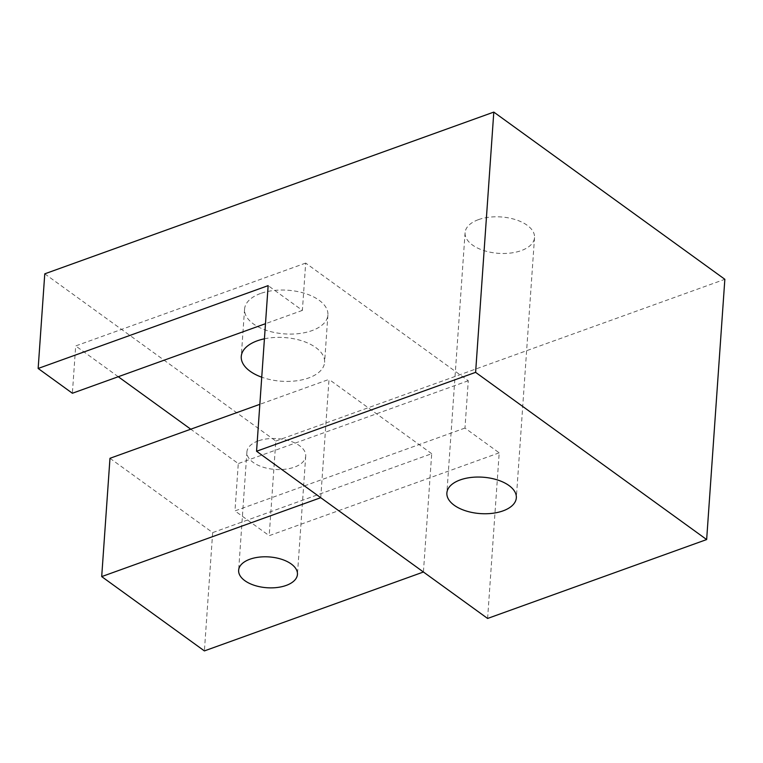<?xml version="1.0" encoding="UTF-8"?>
<svg xmlns="http://www.w3.org/2000/svg" width="763" height="763" viewBox="0 0 763 763"><rect width="100%" height="100%" fill="white"/><g stroke="black" fill="none" stroke-linecap="round" stroke-linejoin="round"><path stroke-width="0.57" stroke-dasharray="3.81 2.86" d="M478.411 219.658A34.812 18.236 -176 0 0 465.087 232.715A34.812 18.236 -176 0 0 498.535 253.335A34.812 18.236 -176 0 0 534.529 237.57A34.812 18.236 -176 0 0 515.607 219.668A34.812 18.236 -176 0 0 478.411 219.658M264.427 338.801A41.774 21.889 4 0 1 324.599 362.301A41.774 21.889 4 0 1 261.738 377.199M260.565 293.488A41.774 21.889 -176 0 0 244.57 309.158A41.774 21.889 -176 0 0 284.713 333.898A41.774 21.889 -176 0 0 327.909 314.985A41.774 21.889 -176 0 0 305.2 293.497A41.774 21.889 -176 0 0 260.565 293.488M258.199 440.919A29.48 15.441 -176 0 0 246.907 451.973A29.48 15.441 -176 0 0 275.233 469.436A29.48 15.441 -176 0 0 305.715 456.083A29.48 15.441 -176 0 0 289.692 440.928A29.48 15.441 -176 0 0 258.199 440.919M320.746 497.695L329.015 379.392L259.849 404.314M109.977 458.296L212.658 532.603L431.705 453.708L423.427 572.002M212.658 532.603L204.389 650.906M431.705 453.708L329.015 379.392M487.605 618.45L499.193 452.831L464.963 428.062L468.272 380.747L305.686 263.082L302.377 310.398L268.147 285.629M464.963 428.062L234.966 510.905L238.275 463.589L190.76 429.197M499.193 452.831L269.196 535.674L234.966 510.905M44.769 273.831L275.815 441.033L269.196 535.674M275.815 441.033L724.85 279.296M302.377 310.398L265.486 323.693M305.686 263.082L75.69 345.925L72.38 393.25M118.246 376.722L75.69 345.925M468.272 380.747L238.275 463.589M465.087 232.715L446.88 492.974M534.529 237.57L516.332 497.829M244.57 309.158L241.261 356.474M327.909 314.985L324.599 362.301M246.907 451.973L238.638 570.276M305.715 456.083L297.446 574.386"/><path stroke-width="1.14" d="M460.213 479.917A34.812 18.236 4 0 1 497.409 479.927A34.812 18.236 4 0 1 516.332 497.829A34.812 18.236 4 0 1 480.337 513.594A34.812 18.236 4 0 1 446.88 492.974A34.812 18.236 4 0 1 460.213 479.917M493.804 112.094L724.85 279.296L706.652 539.555L475.607 372.354L256.559 451.248L268.147 285.629L38.15 368.472L44.769 273.831L493.804 112.094L475.607 372.354M706.652 539.555L487.605 618.45L256.559 451.248M261.738 377.199A41.774 21.889 4 0 1 241.261 356.474A41.774 21.889 4 0 1 257.255 340.813A41.774 21.889 4 0 1 264.427 338.801M249.921 559.222A29.48 15.441 4 0 1 281.423 559.231A29.48 15.441 4 0 1 297.446 574.386A29.48 15.441 4 0 1 266.964 587.739A29.48 15.441 4 0 1 238.638 570.276A29.48 15.441 4 0 1 249.921 559.222M101.698 576.599L204.389 650.906L423.427 572.012L320.746 497.695L101.698 576.599L109.977 458.296L259.849 404.314M265.486 323.693L72.38 393.25L38.15 368.472M190.76 429.197L118.246 376.722"/></g></svg>
